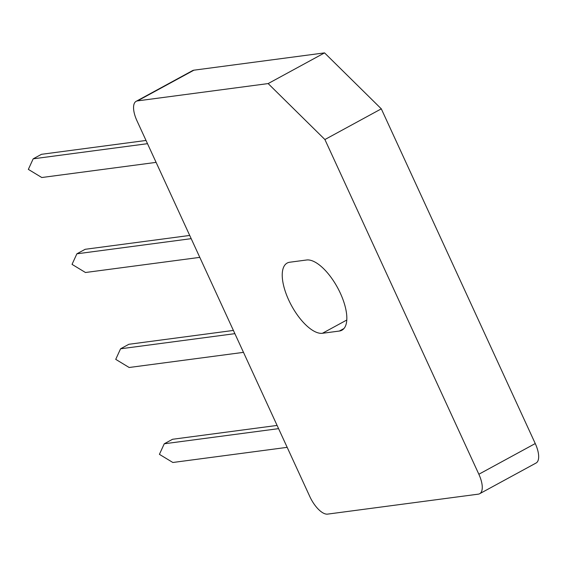 <?xml version="1.0" encoding="UTF-8"?>
<svg xmlns="http://www.w3.org/2000/svg" width="567" height="567" viewBox="0 0 567 567"><rect width="100%" height="100%" fill="white"/><g stroke="black" fill="none" stroke-linecap="round" stroke-linejoin="round"><path stroke-width="0.85" d="M327.577 514.12A20.802 8.711 61.4 0 1 309.844 496.628L136.973 120.792A20.802 8.711 61.4 0 1 136.165 101.309A20.802 8.711 61.4 0 1 137.512 100.883L268.148 83.576L324.905 139.539L478.853 474.246A20.802 8.711 61.4 0 1 479.661 493.722A20.802 8.711 61.4 0 1 478.321 494.155L327.577 514.12M306.648 259.991A39.52 16.556 61.4 0 1 338.988 290.396A39.52 16.556 61.4 0 1 341.88 330.228A39.52 16.556 61.4 0 1 339.328 331.05L322.425 333.283A39.52 16.556 61.4 0 1 290.084 302.884A39.52 16.556 61.4 0 1 287.193 263.045A39.52 16.556 61.4 0 1 289.744 262.23L306.648 259.991M136.165 101.309L192.567 70.613A20.802 8.711 61.4 0 1 193.907 70.188L324.551 52.88L381.308 108.843L535.255 443.55A20.802 8.711 61.4 0 1 536.063 463.026L479.661 493.722M233.398 330.433L128.858 344.282L120.565 348.797L115.732 359.358L129.163 367.494L243.484 352.355M234.88 333.658L120.565 348.797M189.711 235.447L85.17 249.296L76.878 253.81L72.037 264.371L85.475 272.507L199.79 257.368M191.192 238.664L76.878 253.81M147.505 143.678L33.184 158.824L28.35 169.377L41.788 177.521L156.102 162.375M146.024 140.46L41.483 154.309L33.184 158.824M277.093 425.427L172.552 439.276L164.253 443.784L159.419 454.344L172.857 462.488L287.171 447.342M278.574 428.645L164.253 443.784M268.148 83.576L324.551 52.88M324.905 139.539L381.308 108.843M478.853 474.246L535.255 443.55M137.512 100.883L193.907 70.188M339.328 331.05L343.949 328.534M322.425 333.283L346.77 320.036"/></g></svg>
